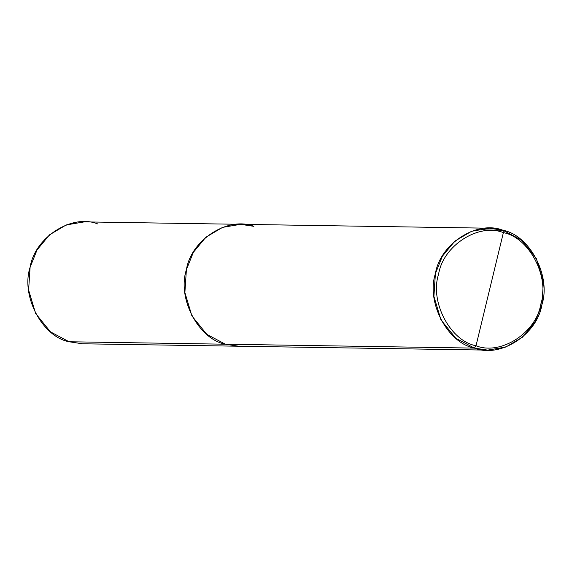 <?xml version="1.0" encoding="UTF-8"?>
<svg xmlns="http://www.w3.org/2000/svg" width="572" height="572" viewBox="0 0 572 572"><rect width="100%" height="100%" fill="white"/><g stroke="black" fill="none" stroke-linecap="round" stroke-linejoin="round"><path stroke-width="0.86" d="M97.605 223.895C71.9 213.549 34.785 237.387 30.109 267.246C20.678 295.703 42.113 336.686 69.09 341.756L50.493 331.882L35.621 313.477L28.6 290.033L30.109 267.246L37.051 249.914L49.535 234.806L66.238 224.939L84.299 221.879L240.59 224.324L222.529 227.384L205.827 237.251L193.336 252.366L186.4 269.691L184.885 292.478L191.906 315.93L206.785 334.334L225.375 344.208L69.09 341.756L225.375 344.208C198.398 339.132 176.963 298.155 186.4 269.691C191.069 239.84 228.192 215.994 253.889 226.34L240.59 224.324L489.611 228.221L471.542 231.288L454.847 241.148L442.356 256.263L435.414 273.588L433.905 296.375L440.926 319.827L455.798 338.231L474.395 348.105L225.375 344.208L238.681 346.224L225.375 344.208L206.785 334.334L191.906 315.93L184.885 292.478L186.4 269.691L193.336 252.366L205.827 237.251L222.529 227.384L240.59 224.324M253.889 226.34C228.192 215.994 191.069 239.84 186.4 269.691C176.963 298.155 198.398 339.132 225.375 344.208L474.395 348.105C447.418 343.028 425.983 302.052 435.414 273.588C440.09 243.736 477.205 219.898 502.91 230.244L476.247 229.822L502.91 230.244L503.381 232.618C478.707 222.687 443.071 245.574 438.588 274.231C429.529 301.551 450.107 340.891 476.011 345.767L503.381 232.618C529.279 237.487 549.856 276.827 540.805 304.147C536.314 332.811 500.679 355.698 476.011 345.767L474.395 348.105L487.702 350.121L82.389 343.779L69.09 341.756M487.702 350.121L505.762 347.061L522.465 337.194L534.949 322.086L541.891 304.754L543.4 281.967L536.379 258.523L521.507 240.118L502.91 230.244L489.611 228.221M476.011 345.767C450.107 340.891 429.529 301.551 438.588 274.231C443.071 245.574 478.707 222.687 503.381 232.618L476.011 345.767C500.679 355.698 536.314 332.811 540.805 304.147C549.856 276.827 529.279 237.487 503.381 232.618L502.91 230.244C529.886 235.314 551.322 276.297 541.891 304.754C537.215 334.613 500.1 358.451 474.395 348.105L476.011 345.767"/></g></svg>
